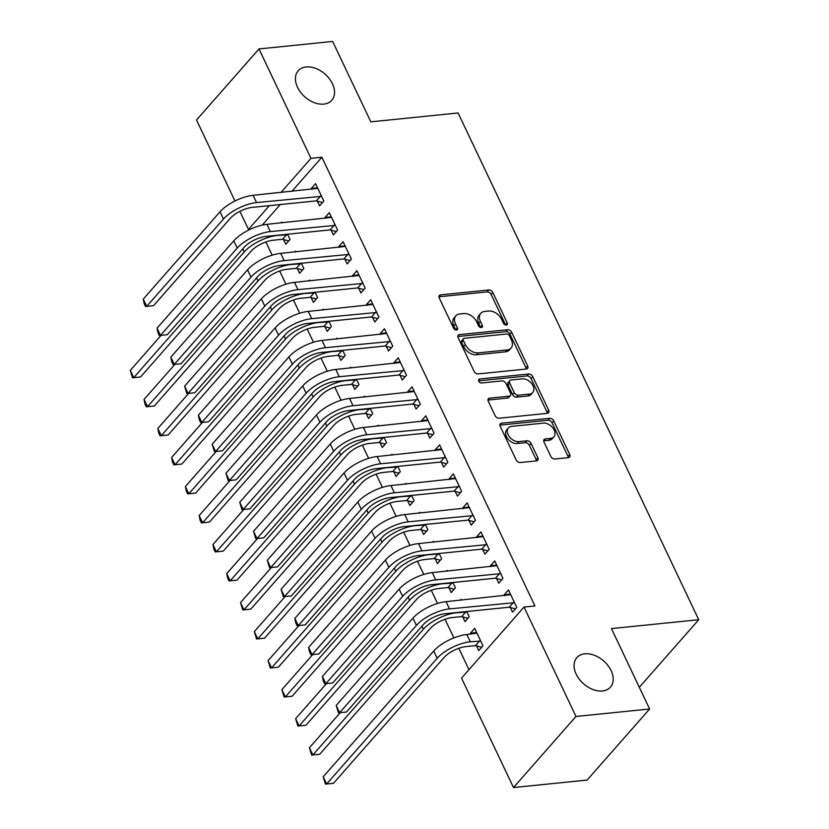 <?xml version="1.0" encoding="UTF-8"?>
<svg xmlns="http://www.w3.org/2000/svg" width="829" height="829" viewBox="0 0 829 829"><rect width="100%" height="100%" fill="white"/><g stroke="black" fill="none" stroke-linecap="round" stroke-linejoin="round"><path stroke-width="1.24" d="M506.26 325.009A2.404 1.637 41.3 0 0 507.12 324.595A2.404 1.637 41.3 0 0 507.193 322.823L492.82 292.554A3.43 2.332 41.3 0 0 488.789 289.974L440.593 294.875A3.43 2.332 41.3 0 0 439.37 295.456A3.43 2.332 41.3 0 0 439.266 297.994L453.639 328.263A2.404 1.637 41.3 0 0 456.458 330.066A2.404 1.637 41.3 0 0 457.318 329.652A2.404 1.637 41.3 0 0 457.39 327.88L455.525 323.963A10.964 7.461 41.3 0 1 455.857 315.849A10.964 7.461 41.3 0 1 459.763 313.973L463.784 313.569A10.964 7.461 41.3 0 1 476.675 321.818L478.54 325.735A2.404 1.637 41.3 0 0 481.359 327.538A2.404 1.637 41.3 0 0 482.219 327.123A2.404 1.637 41.3 0 0 482.291 325.351L480.426 321.434A10.964 7.461 41.3 0 1 480.758 313.321A10.964 7.461 41.3 0 1 484.664 311.445L488.685 311.041A10.964 7.461 41.3 0 1 501.576 319.289L503.441 323.206A2.404 1.637 41.3 0 0 506.26 325.009M505.586 324.958A2.404 1.637 41.3 0 0 505.503 324.74L491.131 294.471A3.43 2.332 41.3 0 0 487.1 291.901L438.945 296.792M455.795 330.015A2.404 1.637 41.3 0 0 455.701 329.807L453.836 325.89L455.525 323.963M480.696 327.486A2.404 1.637 41.3 0 0 480.602 327.268L478.737 323.351L480.426 321.434M584.818 653.812A22.342 15.212 41.3 0 0 576.86 657.635A22.342 15.212 41.3 0 0 579.326 679.262A22.342 15.212 41.3 0 0 602.465 690.961A22.342 15.212 41.3 0 0 610.424 687.137A22.342 15.212 41.3 0 0 607.958 665.521A22.342 15.212 41.3 0 0 584.818 653.812M306.16 66.962A22.342 15.212 41.3 0 0 298.202 70.776A22.342 15.212 41.3 0 0 300.668 92.402A22.342 15.212 41.3 0 0 323.807 104.112A22.342 15.212 41.3 0 0 331.766 100.288A22.342 15.212 41.3 0 0 329.3 78.662A22.342 15.212 41.3 0 0 306.16 66.962M550.839 456.427A3.43 2.332 41.3 0 0 554.87 459.007L568.393 457.629A3.43 2.332 41.3 0 0 569.616 457.048A3.43 2.332 41.3 0 0 569.72 454.51L553.751 420.894A3.43 2.332 41.3 0 0 549.731 418.313L501.535 423.215A3.43 2.332 41.3 0 0 500.312 423.795A3.43 2.332 41.3 0 0 500.208 426.334L516.166 459.95A3.43 2.332 41.3 0 0 520.197 462.53L536.529 460.872A3.43 2.332 41.3 0 0 537.752 460.282A3.43 2.332 41.3 0 0 537.855 457.743L531.026 443.36A3.43 2.332 41.3 0 0 526.995 440.779L518.892 441.608A9.171 6.238 41.3 0 1 509.41 436.8A9.171 6.238 41.3 0 1 508.395 427.93A9.171 6.238 41.3 0 1 511.659 426.365L543.389 423.142A9.171 6.238 41.3 0 1 552.881 427.94A9.171 6.238 41.3 0 1 553.886 436.81A9.171 6.238 41.3 0 1 550.622 438.386L545.337 438.924A3.43 2.332 41.3 0 0 544.114 439.505A3.43 2.332 41.3 0 0 544.011 442.044L550.839 456.427M524.021 607.056L575.979 716.474L513.493 787.55L461.546 678.132L524.021 607.056L534.933 605.947L321.87 157.241L310.958 158.349L280.948 192.494M234.98 200.991L196.525 120.008L259 48.932L332.647 41.45L370.822 121.842L458.105 112.972L698.733 619.729L611.45 628.589L649.625 708.992L575.979 716.474M259 48.932L310.958 158.349M526.322 369.029A3.43 2.332 41.3 0 0 527.545 368.449A3.43 2.332 41.3 0 0 527.648 365.91L511.69 332.294A3.43 2.332 41.3 0 0 507.659 329.714L459.463 334.615A3.43 2.332 41.3 0 0 458.24 335.196A3.43 2.332 41.3 0 0 458.136 337.735L474.105 371.351A3.43 2.332 41.3 0 0 478.126 373.931L526.322 369.029M532.726 376.594L548.684 410.21A3.43 2.332 41.3 0 1 548.58 412.749A3.43 2.332 41.3 0 1 547.358 413.329L499.162 418.231A3.43 2.332 41.3 0 1 495.131 415.65L488.302 401.267A3.43 2.332 41.3 0 1 488.405 398.728A3.43 2.332 41.3 0 1 489.628 398.148L509.172 396.158A3.43 2.332 41.3 0 0 510.395 395.568A3.43 2.332 41.3 0 0 510.498 393.039L505.97 383.495A3.43 2.332 41.3 0 0 501.939 380.915L481.587 382.988A2.404 1.637 41.3 0 1 479.1 381.723A2.404 1.637 41.3 0 1 478.841 379.402A2.404 1.637 41.3 0 1 479.69 378.998L528.695 374.014A3.43 2.332 41.3 0 1 532.726 376.594L531.037 378.511L546.995 412.127L548.684 410.21M639.325 687.303L698.733 619.729M496.519 578.455L498.757 583.17L502.985 578.373L494.716 560.953L490.488 565.761L490.923 566.663M462.748 616.88L464.986 621.595L469.204 616.786L466.706 611.533M461.287 600.103L460.934 599.377L460.209 600.206M468.955 520.415L471.193 525.12L475.421 520.322L467.152 502.913L462.924 507.711L463.359 508.612M435.184 558.839L437.422 563.544L441.65 558.746L439.142 553.482M433.722 542.052L433.38 541.327L432.645 542.166M441.401 462.364L443.629 467.079L447.857 462.271L439.588 444.862L435.36 449.66L435.795 450.572M407.619 500.789L409.858 505.493L414.085 500.695L411.588 495.431M406.158 484.001L405.816 483.286L405.08 484.115M413.837 404.324L416.075 409.029L420.293 404.231L412.023 386.811L407.806 391.62L408.231 392.521M380.065 442.738L382.293 447.453L386.521 442.645L384.024 437.391M378.594 425.961L378.252 425.236L377.516 426.065M386.273 346.273L388.511 350.988L392.728 346.18L384.459 328.771L380.242 333.569L380.666 334.481M352.501 384.697L354.739 389.402L358.957 384.604L356.46 379.34M351.03 367.91L350.688 367.185L349.952 368.024M358.708 288.223L360.947 292.938L365.164 288.129L356.895 270.72L352.677 275.518L353.102 276.43M324.937 326.647L327.175 331.362L331.393 326.553L328.895 321.289M323.465 309.87L323.123 309.144L322.398 309.973M331.144 230.182L333.382 234.887L337.6 230.089L329.331 212.67L325.113 217.478L325.548 218.379M297.373 268.596L299.611 273.311L303.828 268.513L301.331 263.249M295.912 251.819L295.559 251.094L294.834 251.923M321.87 157.241L291.86 191.385M280.295 204.535L262.202 225.125M265.881 241.975L272.15 255.177M279.663 271L285.922 284.202M293.445 300.025L299.704 313.227M307.217 329.051L313.486 342.253M320.999 358.076L327.268 371.278M334.781 387.102L341.051 400.293M348.563 416.117L354.833 429.318M362.346 445.142L368.615 458.344M376.128 474.167L382.397 487.369M389.91 503.193L396.179 516.394M403.692 532.218L409.961 545.409M417.474 561.233L423.743 574.435M431.256 590.258L437.525 603.46M445.038 619.284L453.877 637.895M458.82 648.309L468.965 669.687M283.591 239.581L285.829 244.286L290.046 239.488L287.549 234.224M282.129 222.794L281.777 222.068L281.052 222.908M317.362 201.157L319.6 205.872L323.828 201.064L315.559 183.655L311.331 188.452L311.766 189.364M311.155 297.621L313.393 302.336L317.611 297.528L315.113 292.274M309.683 280.844L309.341 280.119L308.616 280.948M344.926 259.208L347.164 263.912L351.382 259.114L343.113 241.695L338.895 246.503L339.33 247.405M338.719 355.672L340.957 360.377L345.175 355.579L342.678 350.315M337.248 338.885L336.906 338.159L336.17 338.999M372.49 317.248L374.729 321.963L378.946 317.155L370.677 299.746L366.459 304.544L366.884 305.455M366.283 413.712L368.522 418.427L372.739 413.63L370.242 408.365M364.812 396.936L364.47 396.21L363.734 397.05M400.055 375.299L402.293 380.003L406.511 375.205L398.241 357.786L394.024 362.594L394.449 363.496M393.848 471.763L396.075 476.478L400.303 471.67L397.806 466.406M392.376 454.986L392.034 454.261L391.298 455.09M427.619 433.339L429.857 438.054L434.075 433.256L425.805 415.837L421.588 420.645L422.013 421.546M421.401 529.814L423.64 534.518L427.868 529.721L425.37 524.456M419.94 513.027L419.598 512.301L418.863 513.141M455.173 491.39L457.411 496.105L461.639 491.296L453.37 473.887L449.142 478.685L449.577 479.597M448.966 587.854L451.204 592.569L455.422 587.761L452.924 582.507M447.505 571.077L447.163 570.352L446.427 571.181M482.737 549.44L484.975 554.145L489.203 549.347L480.934 531.928L476.706 536.736L477.141 537.638M476.53 645.905L478.768 650.62L482.986 645.812L474.716 628.403L470.499 633.201L470.934 634.112M510.301 607.481L512.54 612.196L516.757 607.388L508.488 589.979L504.27 594.776L504.706 595.688M649.625 708.992L587.139 780.068L513.493 787.55M250.389 229.239L248.482 229.426L239.892 211.343M269.384 205.644L248.482 229.426M311.331 188.452L317.538 187.82M325.113 217.478L331.32 216.846M338.895 246.503L345.102 245.871M352.677 275.518L358.884 274.896M366.459 304.544L372.656 303.911M380.242 333.569L386.438 332.937M394.024 362.594L400.22 361.962M407.806 391.62L414.003 390.987M421.588 420.645L427.785 420.013M435.36 449.66L441.567 449.038M449.142 478.685L455.349 478.053M462.924 507.711L469.131 507.079M476.706 536.736L482.913 536.104M490.488 565.761L496.695 565.129M470.499 633.201L476.706 632.568M504.27 594.776L510.477 594.155M480.758 313.321L479.069 315.248A10.964 7.461 41.3 0 0 478.737 323.351M455.857 315.849L454.168 317.776A10.964 7.461 41.3 0 0 453.836 325.89M526.28 369.04A3.43 2.332 41.3 0 0 525.959 367.827L510.001 334.211A3.43 2.332 41.3 0 0 505.97 331.641L457.815 336.533M509.42 335.807A2.404 1.637 41.3 0 0 506.602 334.004L464.302 338.305A2.404 1.637 41.3 0 0 463.442 338.709A2.404 1.637 41.3 0 0 463.38 340.491L465.338 344.615A10.964 7.461 41.3 0 0 478.229 352.864L507.151 349.931A10.964 7.461 41.3 0 0 511.058 348.056A10.964 7.461 41.3 0 0 511.389 339.942L509.42 335.807M463.442 338.709L461.763 340.636A2.404 1.637 41.3 0 0 461.691 342.408L463.38 340.491M511.058 348.056L509.369 349.973A10.964 7.461 41.3 0 1 505.462 351.848L476.54 354.781A10.964 7.461 41.3 0 1 463.649 346.543L461.691 342.408M547.316 413.339A3.43 2.332 41.3 0 0 546.995 412.127M487.98 400.055L507.483 398.075A3.43 2.332 41.3 0 0 508.705 397.495L510.395 395.568M478.634 380.853L527.006 375.941L528.695 374.014M529.451 394.096A9.171 6.238 41.3 0 0 532.726 392.531A9.171 6.238 41.3 0 0 531.71 383.661A9.171 6.238 41.3 0 0 522.218 378.853L511.037 379.993A3.43 2.332 41.3 0 0 509.814 380.573A3.43 2.332 41.3 0 0 509.711 383.112L514.249 392.656A3.43 2.332 41.3 0 0 518.28 395.236L529.451 394.096L527.762 396.013A9.171 6.238 41.3 0 0 531.037 394.449L532.726 392.531M509.814 380.573L508.125 382.501A3.43 2.332 41.3 0 0 508.022 385.029L509.711 383.112M527.762 396.013L516.591 397.153A3.43 2.332 41.3 0 1 512.56 394.573L508.022 385.029M531.037 378.511A3.43 2.332 41.3 0 0 527.006 375.941M553.886 436.81L552.207 438.738A9.171 6.238 41.3 0 1 548.933 440.303L543.689 440.841M508.395 427.93L506.706 429.857A9.171 6.238 41.3 0 0 507.721 438.728A9.171 6.238 41.3 0 0 517.213 443.525L518.892 441.608M536.487 460.872A3.43 2.332 41.3 0 0 536.166 459.67L529.337 445.277A3.43 2.332 41.3 0 0 525.306 442.707L517.213 443.525M568.352 457.639A3.43 2.332 41.3 0 0 568.031 456.427L552.062 422.811A3.43 2.332 41.3 0 0 548.042 420.241L499.887 425.132M288.741 240.98L282.565 239.291L273.135 240.255A17.461 6.829 154.6 0 0 251.052 251.239L140.536 376.977L133.718 377.672L244.234 251.933A26.186 10.249 -25.4 0 1 277.352 235.446L287.818 234.773M130.267 370.408L133.718 377.672L132.526 377.786L130.267 370.408L161.106 335.33M282.565 239.291L286.782 234.493M317.787 188.359L253.125 195.312L256.575 202.577L321.59 196.349M322.512 202.556L316.336 200.877L252.358 207.374A17.461 6.829 154.6 0 0 230.275 218.369L153.52 305.673L146.702 306.367L223.457 219.063A26.186 10.249 -25.4 0 1 256.575 202.577M143.262 299.114L146.702 306.367L145.521 306.481L144.142 303.58L143.262 299.114L220.006 211.799A26.186 10.249 -25.4 0 1 253.125 195.312M316.336 200.877L320.554 196.069M302.523 270.005L296.347 268.316L286.917 269.28A17.461 6.829 154.6 0 0 264.834 280.264L154.318 406.003L147.489 406.687L258.016 280.958A26.186 10.249 -25.4 0 1 291.134 264.472L301.59 263.798M144.049 399.433L147.489 406.687L146.308 406.801L144.93 403.899L144.049 399.433L174.888 364.356M296.347 268.316L300.564 263.518M316.295 299.031L310.129 297.342L300.699 298.295A17.461 6.829 154.6 0 0 278.617 309.29L168.09 435.018L161.272 435.712L271.798 309.984A26.186 10.249 -25.4 0 1 304.917 293.497L315.372 292.824M157.831 428.458L161.272 435.712L160.09 435.826L158.712 432.925L157.831 428.458L188.67 393.381M310.129 297.342L314.346 292.544M331.569 217.385L266.907 224.338L270.358 231.592L335.372 225.374M336.294 231.581L330.118 229.902L266.13 236.4A17.461 6.829 154.6 0 0 244.058 247.394L167.303 334.698L160.484 335.393L237.239 248.078A26.186 10.249 -25.4 0 1 270.358 231.592M157.044 328.139L160.484 335.393L159.303 335.507L157.924 332.605L157.044 328.139L233.788 240.824A26.186 10.249 -25.4 0 1 266.907 224.338M330.118 229.902L334.336 225.094M345.351 246.41L280.689 253.363L284.14 260.617L349.144 254.399M350.076 260.607L343.9 258.917L279.912 265.425A17.461 6.829 154.6 0 0 257.84 276.409L181.085 363.724L174.266 364.418L251.011 277.104A26.186 10.249 -25.4 0 1 284.14 260.617M170.826 357.164L174.266 364.418L173.085 364.532L171.707 361.631L170.826 357.164L247.57 269.85A26.186 10.249 -25.4 0 1 280.689 253.363M343.9 258.917L348.118 254.12M330.077 328.046L323.901 326.367L314.481 327.32A17.461 6.829 154.6 0 0 292.399 338.315L181.872 464.043L175.054 464.737L285.58 339.009A26.186 10.249 -25.4 0 1 318.699 322.522L329.154 321.849M171.613 457.484L175.054 464.737L173.872 464.851L172.494 461.95L171.613 457.484L202.452 422.396M323.901 326.367L328.129 321.559M343.859 357.071L337.683 355.392L328.263 356.346A17.461 6.829 154.6 0 0 306.181 367.34L195.654 493.068L188.836 493.763L299.362 368.035A26.186 10.249 -25.4 0 1 332.481 351.548L342.937 350.864M185.395 486.509L188.836 493.763L187.655 493.877L186.276 490.975L185.395 486.509L216.234 451.422M337.683 355.392L341.911 350.584M359.133 275.435L294.471 282.388L297.922 289.642L362.926 283.425M363.858 289.632L357.682 287.943L293.694 294.45A17.461 6.829 154.6 0 0 271.611 305.435L194.867 392.749L188.048 393.443L264.793 306.129A26.186 10.249 -25.4 0 1 297.922 289.642M184.608 386.179L188.048 393.443L186.867 393.557L184.608 386.179L261.353 298.875A26.186 10.249 -25.4 0 1 294.471 282.388M357.682 287.943L361.9 283.145M372.915 304.45L308.253 311.414L311.704 318.668L376.708 312.45M377.63 318.657L371.454 316.968L307.476 323.465A17.461 6.829 154.6 0 0 285.394 334.46L208.649 421.774L201.83 422.458L278.575 335.154A26.186 10.249 -25.4 0 1 311.704 318.668M198.39 415.205L201.83 422.458L200.649 422.572L199.271 419.671L198.39 415.205L275.135 327.901A26.186 10.249 -25.4 0 1 308.253 311.414M371.454 316.968L375.682 312.17M357.641 386.096L351.465 384.407L342.045 385.371A17.461 6.829 154.6 0 0 319.963 396.366L209.436 522.094L202.618 522.788L313.144 397.05A26.186 10.249 -25.4 0 1 346.263 380.563L356.719 379.889M199.178 515.534L202.618 522.788L201.437 522.902L200.058 520.001L199.178 515.534L230.016 480.447M351.465 384.407L355.693 379.609M386.697 333.476L322.035 340.429L325.486 347.693L390.49 341.475M391.412 347.672L385.236 345.994L321.258 352.491A17.461 6.829 154.6 0 0 299.176 363.485L222.431 450.789L215.613 451.484L292.357 364.18A26.186 10.249 -25.4 0 1 325.486 347.693M212.162 444.23L215.613 451.484L214.431 451.598L212.162 444.23L288.917 356.916A26.186 10.249 -25.4 0 1 322.035 340.429M385.236 345.994L389.464 341.185M371.423 415.122L365.247 413.433L355.817 414.396A17.461 6.829 154.6 0 0 333.745 425.381L223.219 551.119L216.4 551.813L326.927 426.075A26.186 10.249 -25.4 0 1 360.045 409.588L370.501 408.915M212.96 544.549L216.4 551.813L215.219 551.917L213.841 549.016L212.96 544.549L243.799 509.472M365.247 413.433L369.475 408.635M400.48 362.501L335.818 369.454L339.268 376.718L404.272 370.49M405.194 376.698L399.018 375.019L335.04 381.516A17.461 6.829 154.6 0 0 312.958 392.511L236.213 479.815L229.395 480.509L306.139 393.195A26.186 10.249 -25.4 0 1 339.268 376.718M225.944 473.255L229.395 480.509L228.213 480.623L225.944 473.255L302.699 385.941A26.186 10.249 -25.4 0 1 335.818 369.454M399.018 375.019L403.246 370.211M385.205 444.147L379.029 442.458L369.599 443.422A17.461 6.829 154.6 0 0 347.527 454.406L237.001 580.134L230.182 580.828L340.698 455.1A26.186 10.249 -25.4 0 1 373.827 438.614L384.283 437.94M226.742 573.575L230.182 580.828L229.001 580.942L227.623 578.041L226.742 573.575L257.57 538.498M379.029 442.458L383.257 437.66M414.262 391.526L349.6 398.48L353.04 405.733L418.054 399.516M418.977 405.723L412.801 404.034L348.822 410.542A17.461 6.829 154.6 0 0 326.74 421.526L249.995 508.84L243.177 509.534L319.921 422.22A26.186 10.249 -25.4 0 1 353.04 405.733M239.726 502.281L243.177 509.534L241.995 509.648L239.726 502.281L316.481 414.966A26.186 10.249 -25.4 0 1 349.6 398.48M412.801 404.034L417.028 399.236M398.987 473.162L392.811 471.483L383.381 472.437A17.461 6.829 154.6 0 0 361.299 483.431L250.783 609.16L243.964 609.854L354.48 484.126A26.186 10.249 -25.4 0 1 387.609 467.639L398.065 466.965M240.514 602.6L243.964 609.854L242.783 609.968L240.514 602.6L271.352 567.513M392.811 471.483L397.029 466.675M428.044 420.552L363.382 427.505L366.822 434.759L431.836 428.541M432.759 434.748L426.583 433.059L362.605 439.567A17.461 6.829 154.6 0 0 340.522 450.551L263.777 537.866L256.959 538.56L333.704 451.245A26.186 10.249 -25.4 0 1 366.822 434.759M253.508 531.306L256.959 538.56L255.778 538.674L253.508 531.306L330.263 443.992A26.186 10.249 -25.4 0 1 363.382 427.505M426.583 433.059L430.811 428.261M412.769 502.187L406.593 500.509L397.164 501.462A17.461 6.829 154.6 0 0 375.081 512.457L264.565 638.185L257.746 638.879L368.263 513.151A26.186 10.249 -25.4 0 1 401.391 496.664L411.847 495.98M254.296 631.625L257.746 638.879L256.565 638.993L254.296 631.625L285.135 596.538M406.593 500.509L410.811 495.701M441.826 449.577L377.164 456.53L380.604 463.784L445.619 457.567M446.541 463.774L440.365 462.085L376.387 468.582A17.461 6.829 154.6 0 0 354.304 479.576L277.56 566.891L270.741 567.585L347.486 480.271A26.186 10.249 -25.4 0 1 380.604 463.784M267.29 560.321L270.741 567.585L269.549 567.689L267.29 560.321L344.035 473.017A26.186 10.249 -25.4 0 1 377.164 456.53M440.365 462.085L444.582 457.287M426.552 531.213L420.376 529.534L410.946 530.487A17.461 6.829 154.6 0 0 388.863 541.482L278.347 667.21L271.529 667.905L382.045 542.166A26.186 10.249 -25.4 0 1 415.174 525.69L425.629 525.006M268.078 660.651L271.529 667.905L270.347 668.019L268.078 660.651L298.917 625.563M420.376 529.534L424.593 524.726M455.608 478.592L390.946 485.556L394.386 492.809L459.401 486.592M460.323 492.789L454.147 491.11L390.169 497.607A17.461 6.829 154.6 0 0 368.086 508.602L291.342 595.916L284.523 596.6L361.268 509.296A26.186 10.249 -25.4 0 1 394.386 492.809M281.072 589.346L284.523 596.6L283.331 596.714L281.072 589.346L357.817 502.042A26.186 10.249 -25.4 0 1 390.946 485.556M454.147 491.11L458.364 486.302M440.334 560.238L434.158 558.549L424.728 559.513A17.461 6.829 154.6 0 0 402.645 570.497L292.129 696.236L285.311 696.93L395.827 571.191A26.186 10.249 -25.4 0 1 428.945 554.705L439.411 554.031M281.86 689.666L285.311 696.93L284.129 697.034L281.86 689.666L312.699 654.589M434.158 558.549L438.375 553.751M469.39 507.617L404.728 514.571L408.169 521.835L473.183 515.607M474.105 521.814L467.929 520.135L403.951 526.633A17.461 6.829 154.6 0 0 381.868 537.627L305.124 624.931L298.295 625.626L375.05 538.322A26.186 10.249 -25.4 0 1 408.169 521.835M294.855 618.372L298.295 625.626L297.114 625.74L295.735 622.838L294.855 618.372L371.599 531.057A26.186 10.249 -25.4 0 1 404.728 514.571M467.929 520.135L472.147 515.327M454.116 589.264L447.94 587.574L438.51 588.538A17.461 6.829 154.6 0 0 416.427 599.522L305.911 725.261L299.093 725.945L409.609 600.217A26.186 10.249 -25.4 0 1 442.727 583.73L453.194 583.056M295.642 718.691L299.093 725.945L297.901 726.059L295.642 718.691L326.481 683.614M447.94 587.574L452.157 582.777M483.172 536.643L418.51 543.596L421.951 550.85L486.965 544.632M487.887 550.839L481.711 549.161L417.733 555.658A17.461 6.829 154.6 0 0 395.651 566.642L318.896 653.957L312.077 654.651L388.832 567.337A26.186 10.249 -25.4 0 1 421.951 550.85M308.637 647.397L312.077 654.651L310.896 654.765L309.518 651.863L308.637 647.397L385.381 560.083A26.186 10.249 -25.4 0 1 418.51 543.596M481.711 549.161L485.929 544.352M467.898 618.289L461.722 616.6L452.292 617.553A17.461 6.829 154.6 0 0 430.21 628.548L319.693 754.276L312.875 754.97L423.391 629.242A26.186 10.249 -25.4 0 1 456.51 612.755L466.976 612.082M309.424 747.717L312.875 754.97L311.683 755.084L309.424 747.717L340.263 712.639M461.722 616.6L465.939 611.802M496.944 565.668L432.292 572.621L435.733 579.875L500.747 573.658M501.669 579.865L495.493 578.176L431.515 584.683A17.461 6.829 154.6 0 0 409.433 595.668L332.678 682.982L325.859 683.676L402.614 596.362A26.186 10.249 -25.4 0 1 435.733 579.875M322.419 676.423L325.859 683.676L324.678 683.79L323.3 680.889L322.419 676.423L399.163 589.108A26.186 10.249 -25.4 0 1 432.292 572.621M495.493 578.176L499.711 573.378M481.68 647.304L475.504 645.625L466.074 646.579A17.461 6.829 154.6 0 0 443.992 657.573L333.476 783.301L326.657 783.996L437.173 658.267A26.186 10.249 -25.4 0 1 470.292 641.781L480.747 641.097M476.955 633.107L466.851 634.527L470.292 641.781M323.206 776.742L326.657 783.996L325.465 784.11L323.206 776.742L433.722 651.014A26.186 10.249 -25.4 0 1 466.851 634.527M475.504 645.625L479.722 640.817M510.726 594.694L446.064 601.647L449.515 608.9L514.529 602.683M515.451 608.89L509.275 607.201L445.297 613.698A17.461 6.829 154.6 0 0 423.215 624.693L346.46 712.007L339.641 712.702L416.396 625.387A26.186 10.249 -25.4 0 1 449.515 608.9M336.201 705.438L339.641 712.702L338.46 712.816L336.201 705.438L412.946 618.133A26.186 10.249 -25.4 0 1 446.064 601.647M509.275 607.201L513.493 602.403M505.503 324.74L507.193 322.823M455.701 329.807L457.39 327.88M480.602 327.268L482.291 325.351M438.945 296.741L440.593 294.875M487.1 291.901L488.789 289.974M491.131 294.471L492.82 292.554M457.815 336.491L459.463 334.615M505.97 331.641L507.659 329.714M510.001 334.211L511.69 332.294M525.959 367.827L527.648 365.91M463.649 346.543L465.338 344.615M476.54 354.781L478.229 352.864M505.462 351.848L507.151 349.931M487.98 400.013L489.628 398.148M507.483 398.075L509.172 396.158M478.54 380.304L479.69 378.998M512.56 394.573L514.249 392.656M516.591 397.153L518.28 395.236M543.689 440.79L545.337 438.924M548.933 440.303L550.622 438.386M525.306 442.707L526.995 440.779M529.337 445.277L531.026 443.36M536.166 459.67L537.855 457.743M499.887 425.09L501.535 423.215M548.042 420.241L549.731 418.313M552.062 422.811L553.751 420.894M568.031 456.427L569.72 454.51M242.773 248.855L244.234 251.933M220.006 211.799L223.457 219.063M256.555 277.87L258.016 280.958M270.327 306.896L271.798 309.984M233.788 240.824L237.239 248.078M247.57 269.85L251.011 277.104M284.109 335.921L285.58 339.009M297.891 364.947L299.362 368.035M261.353 298.875L264.793 306.129M275.135 327.901L278.575 335.154M311.673 393.972L313.144 397.05M288.917 356.916L292.357 364.18M325.455 422.987L326.927 426.075M302.699 385.941L306.139 393.195M339.237 452.012L340.698 455.1M316.481 414.966L319.921 422.22M353.019 481.038L354.48 484.126M330.263 443.992L333.704 451.245M366.801 510.063L368.263 513.151M344.035 473.017L347.486 480.271M380.584 539.088L382.045 542.166M357.817 502.042L361.268 509.296M394.366 568.114L395.827 571.191M371.599 531.057L375.05 538.322M408.148 597.129L409.609 600.217M385.381 560.083L388.832 567.337M421.93 626.154L423.391 629.242M399.163 589.108L402.614 596.362M433.722 651.014L437.173 658.267M412.946 618.133L416.396 625.387"/></g></svg>
